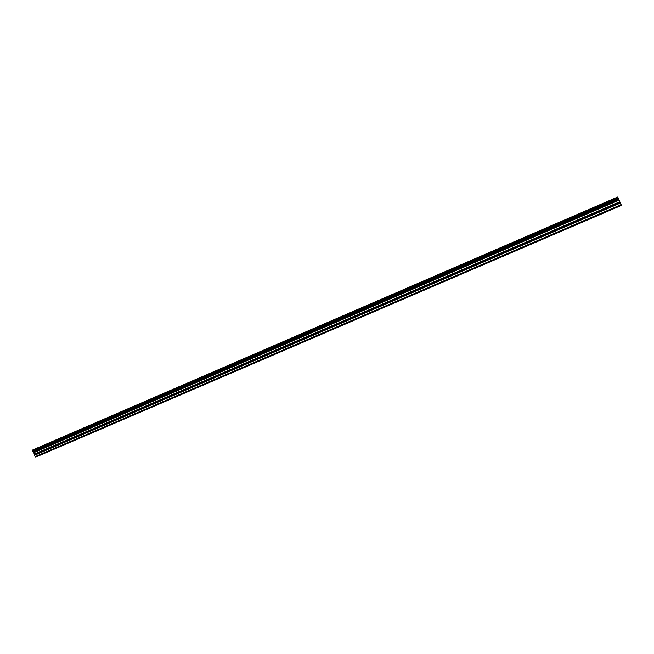 <?xml version="1.0" encoding="UTF-8"?>
<svg xmlns="http://www.w3.org/2000/svg" width="654" height="654" viewBox="0 0 654 654"><rect width="100%" height="100%" fill="white"/><g stroke="black" fill="none" stroke-linecap="round" stroke-linejoin="round"><path stroke-width="0.98" d="M618.586 198.808L33.027 451.677L618.619 198.906L617.703 197.018L32.806 450.009L617.752 197.091M580.719 222.679L582.403 221.951M608.604 210.694L620.989 205.364M621.014 205.43L608.711 210.719M608.572 210.858L606.879 211.463M48.396 451.579L47.301 451.947M67.575 443.338L66.52 443.69M86.982 434.992L85.968 435.327M106.635 426.547L105.654 426.866M126.516 417.996L125.576 418.307M146.643 409.347L145.744 409.633M167.023 400.583L166.165 400.861M187.657 391.713L186.84 391.975M208.544 382.729L207.776 382.974M229.701 373.638L228.974 373.867M251.12 364.433L250.441 364.638M272.816 355.106L272.178 355.294M294.791 345.655L294.202 345.827M315.596 336.712L316.503 336.238M338.126 327.033L339.107 326.526M360.951 317.223L361.997 316.691M384.07 307.282L385.19 306.718M407.507 297.21L408.693 296.614M431.248 287.008L432.515 286.378M505.926 254.847L506.539 254.692L505.918 254.823M504.422 255.559L531.064 244.024M554.944 233.789L556.554 233.061M621.3 205.16L35.447 456.983L621.153 205.299L620.327 202.838L34.466 455.086L33.755 452.315L618.921 199.797L618.619 198.906M618.921 199.797L620.327 202.838M620.687 205.65L39.076 455.617M37.221 456.345L47.072 452.176L37.172 456.304M35.447 456.983L34.498 455.29L620.433 203.059M618.905 199.74L33.755 452.315M33.722 452.274L33.092 451.742M33.027 451.669L32.708 450.9L618.194 197.909M618.153 197.819L32.708 450.9M32.716 450.81L32.806 450.009M33.992 452.584L619.068 200.181M621.128 204.661L35.063 456.664M39.117 455.65L620.703 205.716M33.869 452.413L618.978 199.952M582.501 221.984L606.781 211.553M47.407 451.963L66.569 443.698M66.626 443.706L86.009 435.335M86.075 435.343L105.4 426.997M105.76 426.882L125.625 418.315M125.682 418.323L145.793 409.641M145.85 409.649L166.214 400.869M166.271 400.877L186.889 391.983M186.946 391.991L207.817 382.982M207.882 382.991L229.014 373.875M229.08 373.884L250.482 364.646M250.539 364.654L272.228 355.302M272.285 355.31L293.417 346.187M294.308 345.843L315.661 336.63M316.61 336.262L339.148 326.534M339.205 326.55L362.046 316.7M362.103 316.708L384.135 307.192M385.296 306.742L408.742 296.622M408.799 296.638L431.313 286.918M432.621 286.403L455.372 276.577M456.762 276.029L481.164 265.499M481.221 265.508L505.934 254.847M531.171 244.048L554.944 233.78M556.66 233.086L580.662 222.769M580.597 222.883L556.644 233.176M606.716 211.659L582.428 222.098M66.242 443.943L48.421 451.595M85.633 435.605L67.599 443.355M105.269 427.168L87.015 435.008M125.143 418.625L106.667 426.563M145.253 409.976L126.557 418.02M165.617 401.229L146.684 409.363M186.235 392.367L167.072 400.608M207.114 383.391L187.706 391.738M228.254 374.309L208.601 382.753M249.656 365.112L229.758 373.663M271.336 355.792L251.185 364.458M293.294 346.358L272.882 355.13M315.539 336.802L294.856 345.688M338.069 327.114L317.125 336.115M360.894 317.304L339.671 326.428M384.021 307.364L362.52 316.61M407.45 297.3L385.664 306.661M431.19 287.09L409.118 296.581M455.258 276.748L432.883 286.362M479.644 266.268L456.974 276.013M504.365 255.64L481.385 265.524M529.429 244.874L506.131 254.888M554.837 233.952L531.212 244.106M619.755 201.775L34.548 453.95M34.58 454.154L619.861 201.988M456.705 276.013L455.372 276.585M432.564 286.387L431.305 286.926M385.239 306.726L384.135 307.2M316.552 336.246L315.653 336.63M294.243 345.835L293.417 346.195M608.465 210.841L606.765 211.569M582.322 222.074L580.646 222.801M556.546 233.159L554.886 233.87M531.113 244.089L529.478 244.784M481.295 265.499L479.701 266.186M456.884 275.988L455.315 276.667M294.758 345.672L293.352 346.268M272.743 355.13L271.394 355.711M251.005 364.474L249.722 365.03M229.546 373.696L228.311 374.227M208.356 382.803L207.171 383.309M187.428 391.803L186.3 392.286M166.754 400.681L165.683 401.147M146.341 409.461L145.319 409.894M126.173 418.127L125.2 418.544M106.25 426.686L105.327 427.087M86.573 435.147L85.699 435.523M67.133 443.502L66.299 443.862M47.922 451.759L47.137 452.094M617.711 197.018L32.814 449.927"/></g></svg>
